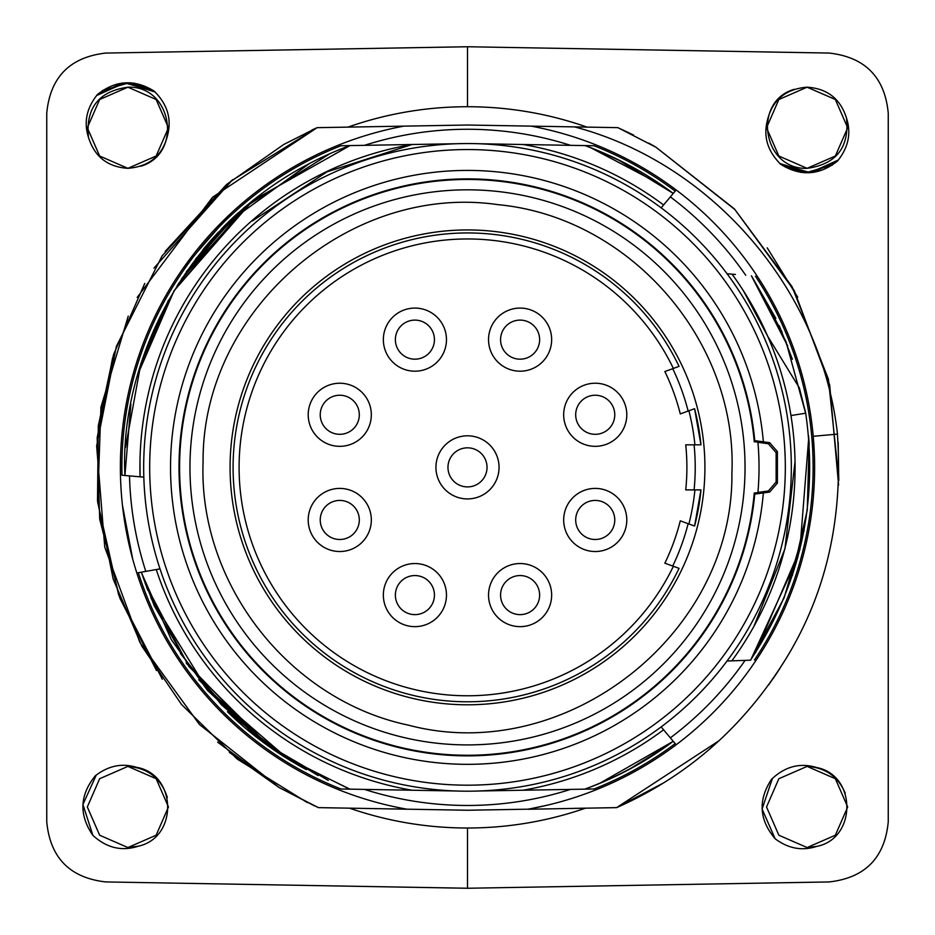 <?xml version="1.0" encoding="UTF-8"?>
<svg xmlns="http://www.w3.org/2000/svg" width="935" height="935" viewBox="0 0 935 935"><rect width="100%" height="100%" fill="white"/><g stroke="black" fill="none" stroke-linecap="round" stroke-linejoin="round"><path stroke-width="1.4" d="M499.056 467.371A31.556 31.556 0 0 1 451.722 494.697A31.556 31.556 0 0 1 451.722 440.034A31.556 31.556 0 0 1 499.056 467.371M520.094 626.649A31.556 31.556 0 0 0 551.65 595.092A31.556 31.556 0 0 0 520.094 563.536A31.556 31.556 0 0 0 488.537 595.092A31.556 31.556 0 0 0 520.094 626.649M414.906 626.649A31.556 31.556 0 0 0 446.462 595.092A31.556 31.556 0 0 0 414.906 563.536A31.556 31.556 0 0 0 383.35 595.092A31.556 31.556 0 0 0 414.906 626.649M339.767 551.521A31.556 31.556 0 0 0 371.324 519.965A31.556 31.556 0 0 0 339.767 488.409A31.556 31.556 0 0 0 308.211 519.965A31.556 31.556 0 0 0 339.767 551.521M339.767 446.334A31.556 31.556 0 0 0 371.324 414.778A31.556 31.556 0 0 0 339.767 383.221A31.556 31.556 0 0 0 308.211 414.778A31.556 31.556 0 0 0 339.767 446.334M595.233 551.521A31.556 31.556 0 0 0 626.789 519.965A31.556 31.556 0 0 0 595.233 488.409A31.556 31.556 0 0 0 563.676 519.965A31.556 31.556 0 0 0 595.233 551.521M595.233 446.334A31.556 31.556 0 0 0 626.789 414.778A31.556 31.556 0 0 0 595.233 383.221A31.556 31.556 0 0 0 563.676 414.778A31.556 31.556 0 0 0 595.233 446.334M414.906 371.195A31.556 31.556 0 0 0 446.462 339.639A31.556 31.556 0 0 0 414.906 308.083A31.556 31.556 0 0 0 383.35 339.639A31.556 31.556 0 0 0 414.906 371.195M520.094 308.083A31.556 31.556 0 0 0 488.537 339.639A31.556 31.556 0 0 0 520.094 371.195A31.556 31.556 0 0 0 551.65 339.639A31.556 31.556 0 0 0 520.094 308.083M664.855 563.186L679.055 568.351A234.416 234.416 0 0 1 321.558 650.807A234.416 234.416 0 0 1 321.558 283.924A234.416 234.416 0 0 1 679.055 366.38L664.855 371.546A219.386 219.386 0 0 1 680.283 413.913L694.588 408.7A234.545 234.545 0 0 1 700.958 444.826L685.729 444.826A219.386 219.386 0 0 1 685.729 489.905L700.958 489.905A234.545 234.545 0 0 1 694.588 526.031L680.283 520.83A219.386 219.386 0 0 1 664.855 563.186M520.094 320.109A19.53 19.53 0 0 0 500.564 339.639A19.53 19.53 0 0 0 520.094 359.18A19.53 19.53 0 0 0 539.624 339.639A19.53 19.53 0 0 0 520.094 320.109M339.767 434.308A19.53 19.53 0 0 0 359.309 414.778A19.53 19.53 0 0 0 339.767 395.236A19.53 19.53 0 0 0 320.238 414.778A19.53 19.53 0 0 0 339.767 434.308M339.767 539.495A19.53 19.53 0 0 0 359.309 519.965A19.53 19.53 0 0 0 339.767 500.424A19.53 19.53 0 0 0 320.238 519.965A19.53 19.53 0 0 0 339.767 539.495M414.906 614.634A19.53 19.53 0 0 0 434.436 595.092A19.53 19.53 0 0 0 414.906 575.563A19.53 19.53 0 0 0 395.376 595.092A19.53 19.53 0 0 0 414.906 614.634M520.094 614.634A19.53 19.53 0 0 0 539.624 595.092A19.53 19.53 0 0 0 520.094 575.563A19.53 19.53 0 0 0 500.564 595.092A19.53 19.53 0 0 0 520.094 614.634M595.233 539.495A19.53 19.53 0 0 0 614.762 519.965A19.53 19.53 0 0 0 595.233 500.424A19.53 19.53 0 0 0 575.691 519.965A19.53 19.53 0 0 0 595.233 539.495M595.233 395.236A19.53 19.53 0 0 0 575.691 414.778A19.53 19.53 0 0 0 595.233 434.308A19.53 19.53 0 0 0 614.762 414.778A19.53 19.53 0 0 0 595.233 395.236M414.906 359.18A19.53 19.53 0 0 0 434.436 339.639A19.53 19.53 0 0 0 414.906 320.109A19.53 19.53 0 0 0 395.376 339.639A19.53 19.53 0 0 0 414.906 359.18M679.055 568.351L673.375 566.283A228.409 228.409 0 0 1 325.146 645.991A228.409 228.409 0 0 1 325.146 288.751A228.409 228.409 0 0 1 673.375 368.448L679.055 366.38M672.721 368.694A227.708 227.708 0 0 1 688.137 411.049M694.506 408.735L688.908 410.769A228.537 228.537 0 0 1 694.915 444.826L700.864 444.826M700.864 489.905L694.915 489.905A228.537 228.537 0 0 1 688.908 523.974L694.506 526.008M694.097 444.826A227.708 227.708 0 0 1 694.097 489.905M688.137 523.682A227.708 227.708 0 0 1 672.721 566.049M467.5 704.791A237.42 237.42 0 0 1 230.08 467.371A237.42 237.42 0 0 1 467.5 229.94A237.42 237.42 0 0 1 704.92 467.371A237.42 237.42 0 0 1 467.5 704.791M757.934 492.558L754.253 493.072A287.91 287.91 0 0 1 454.632 754.989A287.91 287.91 0 0 1 179.59 467.371A287.91 287.91 0 0 1 454.632 179.754A287.91 287.91 0 0 1 754.253 441.659L757.934 442.173A291.521 291.521 0 0 1 757.934 492.558M744.973 473.355A277.543 277.543 0 0 0 473.484 189.887A277.543 277.543 0 0 0 190.027 461.387A277.543 277.543 0 0 0 461.516 744.844A277.543 277.543 0 0 0 744.973 473.355M179.006 467.371A288.494 288.494 0 0 0 454.13 755.55A288.494 288.494 0 0 0 754.755 494.089L769.634 492.067L777.394 483.138L777.394 451.593L769.634 442.676L754.755 440.654A288.494 288.494 0 0 0 454.13 179.193A288.494 288.494 0 0 0 179.006 467.371M754.206 492.967L754.755 494.089M754.755 440.654L754.206 441.776M757.934 442.302L768.371 443.763L776.132 452.692L776.132 482.039L768.371 490.968L757.934 492.441M155.035 91.899L134.091 83.11M154.392 91.314L130.69 82.771M122.111 83.051L97.041 94.996M154.333 91.268L124.6 82.876L96.515 95.592M154.976 91.84L129.1 82.818L102.745 90.391M155.233 92.086L125.968 82.759L97.497 94.47C86.616 107.934 83.601 122.228 88.474 137.351C94.54 156.683 107.677 167.014 127.896 168.335L156.145 156.016L168.464 127.768L156.145 99.507L127.896 87.189L99.648 99.507L87.317 127.768L99.648 156.016L127.896 168.335L156.145 156.016L168.464 127.768L156.145 99.507L127.896 87.189L99.648 99.507L87.317 127.768L99.648 156.016L127.896 168.335L156.145 156.016L168.464 127.768L156.145 99.507L127.896 87.189L99.648 99.507L87.317 127.768L99.648 156.016L127.896 168.335L156.145 156.016L168.464 127.768L156.145 99.507L127.896 87.189L99.648 99.507L87.317 127.768L99.648 156.016L127.896 168.335C150.184 166.535 163.602 154.684 168.16 132.793C171.374 117.436 166.734 103.563 154.205 91.151C134.523 78.984 115.624 80.094 97.497 94.47M140.788 166.231C183.272 153.807 172.122 85.471 127.896 87.189C98.713 91.303 85.576 108.028 88.474 137.351M96.305 774.986L82.923 804.521L92.916 835.411C106.754 848.01 121.912 851.598 138.392 846.163C178.41 837.515 176.937 774.11 136.545 767.331C122.041 762.89 108.296 765.718 95.3 775.828C79.65 795.089 78.856 814.958 92.916 835.411M167.318 797.391C161.054 778.306 147.917 767.974 127.896 766.396L99.648 778.726L87.317 806.975L99.648 835.224L127.896 847.542L156.145 835.224L168.464 806.975L156.145 778.726L127.896 766.396L99.648 778.726L87.317 806.975L99.648 835.224L127.896 847.542L156.145 835.224L168.464 806.975L156.145 778.726L127.896 766.396L99.648 778.726L87.317 806.975L99.648 835.224L127.896 847.542L156.145 835.224L168.464 806.975L156.145 778.726L127.896 766.396L99.648 778.726L87.317 806.975L99.648 835.224L127.896 847.542L156.145 835.224L168.464 806.975L156.145 778.726L127.896 766.396L99.648 778.726L87.317 806.975L99.648 835.224L127.896 847.542L138.392 846.163M772.439 778.329L762.095 809.044L775.138 838.765C788.31 848.594 802.101 851.154 816.5 846.444C856.799 838.905 857.021 775.384 816.769 767.565C800.161 762.481 785.073 766.396 771.492 779.334C757.923 800.044 759.138 819.855 775.138 838.765M845.24 793.125C837.97 776.447 825.254 767.542 807.104 766.396L778.855 778.726L766.536 806.975L778.855 835.224L807.104 847.542L835.352 835.224L847.683 806.975L835.352 778.726L807.104 766.396L778.855 778.726L766.536 806.975L778.855 835.224L807.104 847.542L835.352 835.224L847.683 806.975L835.352 778.726L807.104 766.396L778.855 778.726L766.536 806.975L778.855 835.224L807.104 847.542L835.352 835.224L847.683 806.975L835.352 778.726L807.104 766.396L778.855 778.726L766.536 806.975L778.855 835.224L807.104 847.542L835.352 835.224L847.683 806.975L835.352 778.726L807.104 766.396L778.855 778.726L766.536 806.975L778.855 835.224L807.104 847.542L816.5 846.444M766.84 122.742C763.626 138.088 768.266 151.961 780.795 164.373C800.477 176.54 819.376 175.429 837.503 161.054C848.384 147.59 851.399 133.296 846.526 118.172C840.46 98.841 827.323 88.521 807.104 87.189L778.855 99.507L766.536 127.768L778.855 156.016L807.104 168.335L835.352 156.016L847.683 127.768L835.352 99.507L807.104 87.189L778.855 99.507L766.536 127.768L778.855 156.016L807.104 168.335L835.352 156.016L847.683 127.768L835.352 99.507L807.104 87.189L778.855 99.507L766.536 127.768L778.855 156.016L807.104 168.335L835.352 156.016L847.683 127.768L835.352 99.507L807.104 87.189L778.855 99.507L766.536 127.768L778.855 156.016L807.104 168.335L835.352 156.016L847.683 127.768L835.352 99.507L807.104 87.189C784.816 89 771.398 100.84 766.84 122.742M779.965 163.625L800.909 172.414M780.608 164.209L804.31 172.753M812.889 172.472L837.959 160.54M780.667 164.256L810.4 172.659L838.485 159.932M780.024 163.683L805.9 172.706L832.255 165.133M779.767 163.438L809.032 172.765L837.503 161.054M794.212 89.293C751.728 101.716 762.878 170.053 807.104 168.335C836.287 164.221 849.424 147.496 846.526 118.172M350.087 789.222L288.401 759.01L233.96 717.087L188.636 665.404L154.322 605.915L141.325 572.185L136.837 572.98L160.002 568.889M350.099 789.152L412.066 790.227A327.589 327.589 0 0 1 156.262 569.555L145.802 571.39A338.108 338.108 0 0 1 129.509 475.903M141.407 572.173L145.802 571.39M363.271 808.413L407.064 809.207A347.119 347.119 0 0 1 120.463 475.097L120.393 470.679M574.943 126.891L467.5 125.021L396.3 126.272M547.314 805.187L527.936 809.266L616.633 807.606L651.157 790.309M773.046 678.693L777.698 671.833M838.765 480.613L838.181 442.325M797.695 297.19L767.214 247.822M633.509 135.014L617.883 127.651L586.49 127.102M623.248 804.638L647.043 792.588M344.162 127.183L317.117 127.651L283.819 144.422L226.586 184.476L165.168 251.445M144.738 283.422L113.556 354.54L98.292 425.869L97.497 500.669L113.147 578.999L141.839 646.178L181.519 704.464L237.28 759.126L307.358 802.616M353.453 127.02L317.117 127.651L283.854 144.446M120.463 475.097A347.119 347.119 0 0 1 403.873 126.132L317.129 127.674L230.863 181.133L162.141 255.816L116.361 346.382L96.644 445.937L104.743 547.092L139.829 642.322L199.424 724.473L279.027 787.434L318.367 807.618L467.5 810.248L528.404 809.172M574.312 808.366L587.367 808.132M366.462 126.786L349.409 127.09M217.621 742.145L279.016 787.504L318.356 807.63L340.539 808.015M719.214 740.602L616.644 807.618C688.312 775.945 745.207 725.572 787.317 656.487C826.505 591.691 843.195 517.569 837.398 434.097M814.303 452.587L813.24 436.283L837.503 434.097C821.024 288.05 710.775 162.737 574.511 126.891L596.927 127.289M580.997 808.249L616.633 807.641L663.418 782.992M768.663 684.887L779.802 668.619M838.59 485.02L829.661 384.869L794.306 290.703L734.922 209.58L655.984 147.239L617.883 127.651L574.558 126.903M838.824 478.802L828.422 379.224L792.062 286.683L734.407 208.914L656.008 147.251L648.867 143.149M132.7 559.013L122.462 505.356M183.166 268.252L231.225 213.075M401.723 126.178L317.117 127.663L311.741 130.105M232.523 179.754L153.948 268.135M112.586 357.965L97.182 437.825L99.706 519.135L119.797 597.956L156.484 670.535M229.414 752.406L279.016 787.457L314.92 806.087M317.117 127.651L212.596 197.215L137.141 297.494M128.247 316.112L100.933 407.181L97.661 502.13L118.628 594.859L162.328 679.231M318.367 807.63L336.144 807.933M755.445 276.211A345.611 345.611 0 0 1 754.416 660.052M767.752 336.378L799.367 387.908L805.725 413.188M750.501 660.145C800.126 584.807 818.522 502.492 805.701 413.2L790.94 415.561M799.367 387.908L805.619 413.212L785.996 341.626L751.53 275.895L782.034 331.972M795.03 461.785L784.944 548.798L753.879 626.438M750.548 660.192L727.056 661.01M804.088 530.414L784.021 598.061L750.595 660.203M743.395 290.75L767.869 336.577M779.264 325.684L792.401 359.274M775.863 318.391L751.518 275.907L785.996 341.626L805.619 413.212L785.961 341.579L751.413 275.837L785.961 341.579L805.643 413.212L785.984 341.579L751.436 275.848L787.691 346.008M741.864 288.377L747.252 296.921M787.48 345.459L751.448 275.837M731.848 660.846A327.589 327.589 0 0 0 732.047 274.165L735.413 274.458M797.835 557.505L750.653 660.157M808.541 435.839L809.149 443.19L807.267 510.113L792.401 575.387L807.267 510.148L809.126 443.272M808.728 437.942L799.881 549.71L755.538 652.7L799.857 549.78L808.74 438.094M732.047 274.165L727.056 273.733M760.4 281.084L757.35 276.374A347.119 347.119 0 0 0 676.157 189.957L673.223 193.463A350.274 350.274 0 0 0 673.2 193.487A347.75 347.75 0 0 0 673.212 193.463M584.878 789.152A350.122 350.122 0 0 1 584.854 789.152C616.679 777.616 646.155 761.663 673.212 741.268L676.157 744.774A347.119 347.119 0 0 0 757.35 276.374M745.101 660.379A338.108 338.108 0 0 1 670.348 737.855L676.157 744.774L672.709 747.334M670.348 196.876L673.118 193.58L670.348 196.876A338.108 338.108 0 0 1 745.721 275.264M585.053 145.591L522.934 144.504A327.589 327.589 0 0 1 663.581 204.952L676.157 189.957A347.119 347.119 0 0 0 531.127 126.132M527.924 809.184A347.119 347.119 0 0 0 676.157 744.774M670.348 737.855L675.187 743.617A345.611 345.611 0 0 1 594.041 788.988L584.994 789.14M195.731 258.843L244.164 207.547L330.616 153.27M349.947 145.591L412.066 144.504L327.04 171.841L252.356 220.964M238.402 212.619L186.486 271.477M125.489 447.596L140.858 363.703L168.569 299.936M125.045 475.494L140.063 476.815L139.981 460.675M137.936 374.129L174.202 290.469M209.51 242.153L228.304 222.261L309.976 163.181M178.48 283.585L228.35 222.308L251.655 201.586M125.161 475.506L127.627 475.728M134.57 476.336L140.04 476.815L139.923 465.198M244.21 207.815L173.84 291.077M177.159 285.678L218.521 232.277M181.53 278.887L250.522 202.509M397.866 147.274L392.642 148.455M138.462 476.675L140.04 476.815M349.959 145.591L252.859 200.464L174.003 290.808M130.888 404.107L124.928 475.494C119.037 364.031 186.427 206.471 349.935 145.533M124.928 475.494L121.971 475.225A345.611 345.611 0 0 1 340.959 145.755L350.298 145.591M125.021 475.494L143.815 477.142M456.198 143.733L412.066 144.504A327.589 327.589 0 0 0 140.051 476.815M585.041 145.591C616.796 157.209 646.202 173.139 673.258 193.416L663.581 204.952L673.247 193.428A338.528 338.528 0 0 0 673.223 193.452L661.162 207.827M600.504 151.657A347.294 347.294 0 0 0 585.158 145.579L596.565 150.032M617.205 159.219L673.258 193.416L675.187 191.114A345.611 345.611 0 0 0 594.041 145.755L585.205 145.591M592.194 148.268A347.75 347.75 0 0 0 585.146 145.579L589.611 147.274M594.298 149.097L623.072 162.129M590.464 147.59L661.244 184.791M522.934 144.504L478.802 143.733A323.826 323.826 0 0 1 524.453 148.583M673.118 193.58L663.792 204.707M478.802 790.998L584.784 789.152C616.551 777.429 646.027 761.464 673.188 741.233L673.142 741.186M141.325 572.185L156.274 569.544L141.302 572.185L147.777 590.324M270.823 747.287L221.256 704.604L180.443 653.483M287.244 758.285L206.495 688.359L150.932 598.12M349.783 789.222L285.783 757.362M145.206 583.498L188.964 666.597L270.437 747.451M318.04 775.559L261.087 740.672L207.325 690.17L171.257 639.54L141.243 572.208M328.267 780.398L263.553 742.565L186.123 662.822M207.628 690.509L267.387 745.382M265.037 743.664L186.895 663.932M198.711 679.792L267.948 745.779M138.333 572.711A345.611 345.611 0 0 0 340.959 788.988L349.55 789.14M412.066 790.227L456.198 790.998M144.376 571.647L156.262 569.555M663.651 729.873L673.188 741.233C646.073 761.441 616.656 777.417 584.948 789.152M672.02 739.854L664.072 730.375M628.273 769.937L667.017 745.908M665.054 747.275L661.922 749.473M599.651 783.355L673.247 741.303L663.581 729.791A327.589 327.589 0 0 1 522.934 790.227M673.235 741.303L661.162 726.904M671.891 739.702L673.212 741.256A350.122 350.122 0 0 0 673.2 741.245L664.633 731.053M672.136 739.982L664.282 730.632M791.326 467.371A323.826 323.826 0 0 0 467.5 143.546A323.826 323.826 0 0 0 143.674 467.371A323.826 323.826 0 0 0 467.5 791.197A323.826 323.826 0 0 0 791.326 467.371M149.682 467.371A317.818 317.818 0 0 0 467.5 785.19A317.818 317.818 0 0 0 785.318 467.371A317.818 317.818 0 0 0 467.5 149.553A317.818 317.818 0 0 0 149.682 467.371M763.357 441.787A296.956 296.956 0 0 0 311.694 214.571A296.956 296.956 0 0 0 311.694 720.172A296.956 296.956 0 0 0 763.357 492.944M467.5 106.73L467.5 46.75L829.193 53.061C865.109 57.14 884.802 77.173 888.25 113.158L888.25 821.842C884.802 857.827 865.109 877.86 829.193 881.939L467.5 888.25L467.5 828.013M467.5 46.75L105.807 53.061C69.891 57.14 50.198 77.173 46.75 113.158L46.75 821.842C50.198 857.827 69.891 877.86 105.807 881.939L467.5 888.25M364.498 145.334A338.108 338.108 0 0 1 570.502 145.334M570.502 789.397A338.108 338.108 0 0 1 364.498 789.397M347.972 127.113A360.641 360.641 0 0 1 587.028 127.113M349.538 808.179A360.641 360.641 0 0 0 585.474 808.167M467.5 486.901A19.53 19.53 0 0 0 487.03 467.371A19.53 19.53 0 0 0 467.5 447.83A19.53 19.53 0 0 0 447.97 467.371A19.53 19.53 0 0 0 467.5 486.901M769.634 442.676L768.371 443.763M768.371 490.968L769.634 492.067M777.394 451.593L776.132 452.692M777.394 483.138L776.132 482.039M700.958 444.826L694.588 408.7M694.588 526.031L700.958 489.917M203.094 461.668C201.902 311.063 349.047 182.874 498.063 204.672C629.781 217.025 737.703 340.866 731.906 473.063C733.893 634.725 564.53 766.618 408.303 725.128C288.962 700.023 198.22 583.522 203.094 461.668M236.754 214.115A341.1 341.1 0 0 0 221.256 229.18M218.545 232.02A341.1 341.1 0 0 0 202.883 249.809M590.908 147.765A336.261 336.261 0 0 0 587.811 146.585M227.485 711.757A341.742 341.742 0 0 0 306.411 769.634"/></g></svg>
